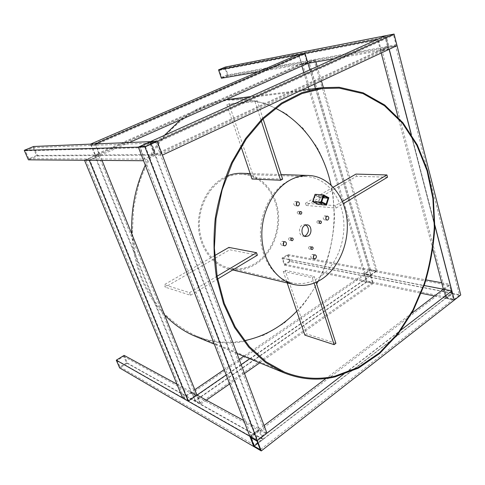 <?xml version="1.0" encoding="UTF-8"?>
<svg xmlns="http://www.w3.org/2000/svg" width="485" height="485" viewBox="0 0 485 485"><rect width="100%" height="100%" fill="white"/><g stroke="black" fill="none" stroke-linecap="round" stroke-linejoin="round"><path stroke-width="0.36" stroke-dasharray="2.42 1.82" d="M434.457 295.995L445.782 298.323L443.381 289.212L449.886 284.265L452.238 293.334L445.782 298.323L454.275 300.063L445.782 298.323L452.238 293.334L460.75 295.001M459.495 295.28L454.105 299.494L447.024 298.045L452.402 293.886L459.495 295.28L395.663 46.051L389.164 49.082L381.968 50.325L388.436 47.324L395.663 46.051M266.932 433.129L259.439 429.049L150.465 141.644L155.588 155.158L388.364 47.148L385.411 35.757L388.364 47.148L397.039 45.62L388.364 47.148L380.61 50.749L388.364 47.148L452.238 293.334L290.224 261.554L284.392 265.192L282.009 258.123L287.872 254.516L290.224 261.554M389.243 49.258L380.61 50.749L377.591 39.279M434.845 225.137L411.341 134.484M432.905 249.417L398.1 117.188M381.204 53.01L380.61 50.749L334.45 58.721M452.402 293.886L388.436 47.324M454.105 299.494L389.164 49.082M447.024 298.045L381.968 50.325M445.782 298.323L443.381 289.212L445.782 298.323L253.825 446.582L263.306 439.252L259.439 429.049L249.866 436.324L259.439 429.049L243.773 420.519M451.371 291.479L453.36 299.154L446.285 297.705L444.284 290.109L451.371 291.479L256.989 441.065M401.289 329.77L342.846 374.729M411.801 313.219L325.926 378.5M264.076 425.521L249.866 436.324M444.284 290.109L250.806 437.531M453.36 299.154L260.299 449.71M446.285 297.705L257.814 443.223M251.278 436.057L257.468 439.574L265.501 433.396L259.263 429.983L251.278 436.057L139.892 146.64M145.409 146.476L257.468 439.574M155.637 141.85L265.501 433.396M150.768 144.051L259.263 429.983M150.465 141.644L155.588 155.158L162.39 155.109M161.384 153.975L157.079 142.541L151.447 142.76L155.721 154.03L161.384 153.975L396.063 44.79L393.602 35.169L386.369 36.569L388.837 46.075L396.063 44.79M155.721 154.03L388.837 46.075M157.079 142.541L393.602 35.169M151.447 142.76L386.369 36.569M289.545 261.276L284.683 264.301L282.7 258.414L287.581 255.401L289.545 261.276L451.505 292.995L446.121 297.147L444.127 289.557L449.546 285.435L451.505 292.995M287.872 254.516L426.012 279.881M441.683 282.761L449.886 284.265M284.392 265.192L421.241 293.286M282.009 258.123L424.151 285.507M287.581 255.401L449.546 285.435M284.683 264.301L446.121 297.147M282.7 258.414L444.127 289.557M225.319 67.045L228.114 75.411L221.384 78.255M227.319 74.951L221.712 77.321L219.353 70.319L224.991 67.979L227.319 74.951L387.479 46.499L381.01 49.494L378.494 39.946L385.011 36.999L387.479 46.499M228.114 75.411L388.364 47.148M257.971 71.938L307.945 63.305L301.391 64.432L298.414 54.496M224.991 67.979L385.011 36.999M221.712 77.321L381.01 49.494M219.353 70.319L378.494 39.946M33.544 146.488L37.642 155.94L28.415 159.838M36.539 155.479L28.845 158.722L25.378 150.811L33.119 147.598L36.539 155.479L154.169 154.497L144.154 159.135L139.789 147.798L149.895 143.233L154.169 154.497M37.642 155.94L155.588 155.158L143.578 160.729M33.119 147.598L149.895 143.233M28.845 158.722L144.154 159.135M25.378 150.811L139.789 147.798M124.087 355.372L127.44 363.101L119.674 367.951M126.518 362.865L120.037 366.902L117.206 360.434L123.724 356.414L126.518 362.865L262.203 439.016L254.292 445.115L251 436.573L258.972 430.504L262.203 439.016M127.44 363.101L263.306 439.252M176.922 384.132L197.007 395.063L200.687 404.157L195.091 401.016L191.429 392.025L197.007 395.063L191.429 392.025L95.193 155.558L100.055 155.527L89.27 160.311M123.724 356.414L258.972 430.504M120.037 366.902L254.292 445.115M117.206 360.434L251 436.573M182.657 398.021L194.837 389.697M195.807 395.311L188.441 400.386L183.845 397.779L191.163 392.771L195.807 395.311L98.758 155.921L89.78 159.904L85.809 159.88L94.708 155.946L98.758 155.921M84.523 160.274L95.193 155.558L90.543 144.13M102.032 160.408L100.055 155.527L95.193 155.558L308.721 61.195L315.317 60.031L307.945 63.305L301.391 64.432L301.858 66.002M191.163 392.771L94.708 155.946M188.441 400.386L89.78 159.904M183.845 397.779L85.809 159.88M308.854 89.325L364.193 273.952L370.455 269.678L377.112 270.903L370.831 275.231L364.193 273.952L370.831 275.231L373.262 283.434L366.63 282.076L364.193 273.952L243.761 356.263M370.473 275.813L372.504 282.64L366.975 281.512L364.944 274.74L370.473 275.813L196.843 395.566L199.911 403.138L195.249 400.531L192.193 393.032L196.843 395.566M315.426 88.5L370.831 275.231L249.733 358.718M241.172 364.617L226.192 374.941M239.202 359.379L224.155 369.661M373.262 283.434L259.754 362.835M244.513 373.498L229.647 383.896M206.386 400.167L200.687 404.157M366.63 282.076L195.091 401.016M364.944 274.74L192.193 393.032M372.504 282.64L199.911 403.138M366.975 281.512L195.249 400.531M304.659 54.187L307.144 62.565L301.682 63.517L299.203 55.229L304.659 54.187L95.351 144.918L99.255 154.57L95.205 154.606L91.325 145.07L95.351 144.918M95.363 143.93L100.055 155.527L129.374 142.523M299.203 55.229L91.325 145.07M307.144 62.565L99.255 154.57M301.682 63.517L95.205 154.606M376.033 271.157L370.801 274.765L365.266 273.704L370.485 270.133L376.033 271.157L314.153 60.401L308.011 63.123L302.549 64.069L308.654 61.371L314.153 60.401M377.112 270.903L323.374 87.518M321.434 80.898L317.208 66.493M315.874 61.934L315.317 60.031M370.455 269.678L308.721 61.195M314.171 84.287L309.873 69.798M308.181 87.082L303.816 72.532M370.485 270.133L308.654 61.371M370.801 274.765L308.011 63.123M365.266 273.704L302.549 64.069M323.889 196.546L321.682 195.643L323.889 196.546M323.356 196.758L321.446 196.376L323.21 197.219M321.749 203.191L319.536 202.287L321.749 203.191M297.869 211.405C296.941 212.485 297.026 213.339 298.117 213.958L298.651 213.837C299.572 212.757 299.487 211.903 298.396 211.284L297.869 211.405M317.529 220.784C316.65 221.833 316.717 222.663 317.748 223.276L318.275 223.155C319.16 222.1 319.088 221.269 318.057 220.663L317.529 220.784M309.212 246.623C308.327 247.653 308.387 248.478 309.375 249.102L309.97 248.975C310.849 247.938 310.794 247.114 309.8 246.495L309.212 246.623M289.26 237.771C288.339 238.826 288.399 239.675 289.448 240.311L290.054 240.184C290.976 239.123 290.909 238.274 289.86 237.644L289.26 237.771M283.798 242.209L282.682 241.3L281.724 241.5C280.288 243.13 280.378 244.446 282.003 245.452L283.349 244.949M296.729 202.421L295.541 201.566L294.753 201.748C293.31 203.433 293.449 204.761 295.177 205.719L296.493 205.076M326.12 216.904L324.944 215.849L324.168 216.037C322.816 217.656 322.925 218.929 324.507 219.863L325.884 219.081M313.819 255.498L312.71 254.407L311.782 254.607C310.436 256.183 310.509 257.45 312.007 258.414L313.419 257.771M305.92 224.907L304.695 224.519L302.27 225.07C298.081 227.265 298.766 235.837 303.131 236.177L304.416 236.128M224.797 178.244C209.18 186.161 198.28 206.737 199.42 227.065C200.499 247.411 213.285 264.404 229.193 268.053C238.093 269.987 246.623 268.526 254.789 263.664C270.782 253.952 280.166 231.866 277.353 211.569C274.613 191.266 259.711 174.988 241.724 174.339C235.952 174.157 230.308 175.455 224.797 178.244M288.084 181.038C271.327 190.071 259.42 213.582 260.469 236.716C261.451 259.869 275.037 278.972 291.94 282.84C301.397 284.877 310.467 283.088 319.148 277.469C336.154 266.259 346.223 241.306 343.471 218.462C340.797 195.613 325.265 177.267 306.15 176.564C300.015 176.364 293.995 177.856 288.084 181.038M342.422 201.463L335.329 205.695L336.05 208.065L306.211 205.458L356.584 176.267L355.954 174.091M335.329 205.695L305.495 203.203L306.211 205.458M283.288 271.418L312.322 277.735L314.213 276.498L285.131 270.26L283.288 271.418L287.187 282.925M226.707 176.207L224.458 177.274C208.501 185.343 197.346 206.343 198.492 227.119C199.571 247.908 212.618 265.283 228.853 269.048C237.983 271.048 246.732 269.557 255.104 264.561C271.448 254.619 281.021 232.036 278.129 211.296C275.31 190.544 260.063 173.921 241.651 173.29M282.628 179.141L253.982 177.965L252 179.013M328.842 197.692L320.536 197.104L315.038 194.327M318.178 204.409L320.536 197.104M257.396 255.195L229.744 249.769L228.89 247.405M214.667 255.607L164.233 284.701L165.215 287.162L229.744 249.769M217.098 276.214L189.514 292.661L164.233 284.701M189.514 292.661L190.526 295.268L165.215 287.162M190.526 295.268L217.619 279.033M312.322 277.735L314.068 283.107M304.859 335.117L306.611 333.886L285.131 270.26M335.899 343.344L306.611 333.886M316.087 282.27L314.213 276.498M387.521 177.225L356.584 176.267M336.05 208.065L343.325 203.712M333.274 187.18L305.495 203.203M253.982 177.965L228.962 103.845L226.865 104.784L241.1 146.828M263.106 118.983L257.147 100.595L228.962 103.845M257.147 100.595L254.977 101.583L226.865 104.784M254.977 101.583L261.245 120.85M315.353 195.34L313.449 201.214L317.863 203.403L319.754 197.559L315.353 195.34L323.634 195.904M321.713 201.863L313.449 201.214M326.15 204.082L317.863 203.403M323.022 197.795L319.754 197.559M275.522 108.264C265.44 103.275 254.698 100.413 243.294 99.667L227.998 100.165C215.492 102.311 203.27 106.651 191.333 113.181C179.765 120.947 169.241 130.659 159.753 142.317C151.071 154.939 144.087 168.835 138.801 183.997L133.648 207.586L132.423 231.697C133.539 247.714 136.631 262.955 141.687 277.42C147.779 291.158 155.382 303.295 164.506 313.825C174.309 323.265 184.961 330.661 196.461 336.02C211.745 342.083 227.18 343.744 242.773 340.997L244.446 340.688M196.007 336.62C211.442 342.768 227.029 344.453 242.767 341.67L264.349 334.996L284.077 323.222L301.227 307.126C311.224 294.559 319.36 280.639 325.629 265.368C330.746 249.587 333.728 233.382 334.583 216.753L332.825 192.133C329.624 176.031 324.301 160.953 316.85 146.9L302.979 128.192L285.665 113.375L265.501 103.366L243.3 98.952L227.72 99.461M225.871 99.716C209.902 102.056 194.782 108.767 180.493 119.843M164.391 135.37C156.867 144.154 150.502 154.091 145.288 165.167M131.805 233.97C134.005 267.162 144.936 294.171 164.597 314.983M296.759 311.2C304.495 303.155 311.127 294.092 316.65 284.01M318.081 281.312C333.377 250.648 337.675 218.511 330.976 184.9M321.446 196.376L321.682 195.643M319.3 203.033L319.536 202.287M298.117 213.958L300.615 214.225M317.748 223.276L320.288 223.573M309.375 249.102L311.891 249.52M289.448 240.311L291.921 240.699M282.003 245.452L284.459 245.865M295.177 205.719L297.675 205.943M324.507 219.863L327.06 220.141M312.007 258.414L314.522 258.875M303.131 236.177L305.641 236.541M291.94 282.84L229.193 268.053M281.142 174.57L250.157 173.569M232.739 269.969L228.853 269.048M306.15 176.564L241.724 174.339M304.695 224.519L307.205 224.828M312.71 254.407L315.226 254.849M324.944 215.849L327.496 216.116M295.541 201.566L298.039 201.772M282.682 241.3L285.138 241.694M289.86 237.644L292.334 238.014M309.8 246.495L312.316 246.901M318.057 220.663L320.591 220.948M298.396 211.284L300.9 211.533M321.858 203.839L322.076 203.154M323.998 197.183L324.216 196.504M322.476 88.506L227.998 100.165M284.562 372.092L196.461 336.02M301.373 90.258L250.333 96.636M236.977 353.474L214.315 344.15"/><path stroke-width="0.73" d="M342.846 374.729L257.28 440.55L261.257 450.941L253.825 446.582L249.866 436.324L257.28 440.55L266.932 433.129L157.219 141.365L150.465 141.644L138.328 147.119L144.936 146.931L157.219 141.365L162.39 155.109L397.039 45.62L460.75 295.001L454.275 300.063L434.845 225.137M394.087 34.059L385.411 35.757L150.465 141.644L33.544 146.488L24.25 150.338L28.415 159.838L143.578 160.729L138.328 147.119L150.465 141.644L157.219 141.365L394.087 34.059L397.039 45.62L389.243 49.258L411.341 134.484M424.151 285.507L443.381 289.212L432.905 249.417M398.1 117.188L381.204 53.01M411.801 313.219L443.381 289.212L451.887 290.848L454.275 300.063L261.257 450.941M250.806 437.531L256.989 441.065L260.299 449.71L254.104 446.091L250.806 437.531M451.887 290.848L401.289 329.77M325.926 378.5L264.076 425.521M257.814 443.223L254.104 446.091M145.409 146.476L155.637 141.85L150.017 142.075L139.892 146.64L145.409 146.476M24.25 150.338L138.328 147.119L249.866 436.324L257.28 440.55L144.936 146.931M150.017 142.075L150.768 144.051M426.012 279.881L441.683 282.761M421.241 293.286L434.457 295.995M257.971 71.938L221.384 78.255L218.547 69.846L225.319 67.045L385.411 35.757L377.591 39.279L218.547 69.846M304.962 53.241L95.363 143.93L90.543 144.13L298.414 54.496L304.962 53.241L307.945 63.305L334.45 58.721M116.267 360.185L249.866 436.324L253.825 446.582L119.674 367.951L116.267 360.185L124.087 355.372L176.922 384.132M226.192 374.941L197.007 395.063L243.773 420.519M102.032 160.408L197.007 395.063L188.162 401.162L182.657 398.021L84.523 160.274L89.27 160.311L188.162 401.162M249.733 358.718L241.172 364.617M243.761 356.263L239.202 359.379M224.155 369.661L194.837 389.697M259.754 362.835L244.513 373.498M229.647 383.896L206.386 400.167M309.873 69.798L307.945 63.305L129.374 142.523M323.374 87.518L321.434 80.898M317.208 66.493L315.874 61.934M315.426 88.5L314.171 84.287M308.854 89.325L308.181 87.082M303.816 72.532L301.858 66.002M323.21 197.219L323.98 197.243L323.356 196.758M319.627 202.997L321.84 203.894L319.627 202.997M300.367 211.654C299.445 212.739 299.524 213.594 300.615 214.225L301.155 214.097C302.076 213.012 301.991 212.157 300.9 211.533L300.367 211.654M320.07 221.069C319.185 222.13 319.257 222.961 320.288 223.573L320.815 223.452C321.7 222.391 321.628 221.554 320.591 220.948L320.07 221.069M311.722 247.029C310.843 248.065 310.897 248.896 311.891 249.52L312.486 249.393C313.365 248.35 313.31 247.52 312.316 246.901L311.722 247.029M291.734 238.147C290.812 239.208 290.873 240.057 291.921 240.699L292.534 240.572C293.455 239.505 293.389 238.656 292.334 238.014L291.734 238.147M284.18 241.9C282.743 243.537 282.834 244.858 284.459 245.865L285.435 245.659C286.871 244.016 286.774 242.694 285.138 241.694L284.18 241.9M297.25 201.954C295.808 203.651 295.947 204.979 297.675 205.943L298.475 205.761C299.918 204.058 299.772 202.724 298.039 201.772L297.25 201.954M326.72 216.298C325.362 217.929 325.477 219.208 327.06 220.141L327.848 219.954C329.206 218.323 329.085 217.044 327.496 216.116L326.72 216.298M314.298 255.049C312.952 256.632 313.025 257.905 314.522 258.875L315.462 258.669C316.808 257.08 316.729 255.807 315.226 254.849L314.298 255.049M304.774 225.379C300.579 227.586 301.258 236.201 305.641 236.541L308.175 235.977C312.364 233.721 311.631 225.101 307.205 224.828L304.774 225.379M304.416 236.128L305.665 235.619C309.303 231.879 309.388 228.302 305.92 224.907M321.991 279.02C339.409 267.477 349.703 241.857 346.878 218.408C344.132 194.964 328.224 176.14 308.618 175.455C302.373 175.267 296.238 176.795 290.218 180.038C273.061 189.289 260.833 213.412 261.882 237.171C262.858 260.942 276.741 280.566 294.031 284.556C303.755 286.665 313.074 284.822 321.991 279.02M250.157 173.569L241.651 173.29C236.601 173.139 231.624 174.109 226.707 176.207M263.106 118.983L282.628 179.141L280.585 180.244L252 179.013L241.1 146.828M323.319 194.873L315.038 194.327L312.655 201.669L318.178 204.409L326.466 205.1L328.842 197.692L323.319 194.873L320.912 202.33L326.466 205.1M217.619 279.033L257.396 255.195L256.529 252.697L228.89 247.405L214.667 255.607M283.349 244.949L283.798 242.209M296.493 205.076L296.729 202.421M325.884 219.081L326.12 216.904M313.419 257.771L313.819 255.498M256.529 252.697L217.098 276.214M287.187 282.925L304.859 335.117L334.104 344.659L335.899 343.344L316.087 282.27M314.068 283.107L334.104 344.659M343.325 203.712L387.521 177.225L386.897 174.939L355.954 174.091L333.274 187.18M386.897 174.939L342.422 201.463M261.245 120.85L280.585 180.244M321.713 201.863L326.15 204.082L328.06 198.153L323.634 195.904L321.713 201.863M320.912 202.33L312.655 201.669M328.06 198.153L323.022 197.795M339.179 88.118L322.476 88.506L301.979 93.575L281.888 103.796L263.034 119.055L246.265 138.965L232.4 162.851L222.148 189.78L216.031 218.602L214.364 248.011L217.183 276.692L224.282 303.386L235.231 326.999L249.417 346.672L266.119 361.81L284.562 372.092C301.318 378.694 318.148 380.028 335.056 376.099L358.282 367.381L379.458 352.831L397.839 333.407L412.874 310.115L424.145 283.974C429.746 265.465 433.129 246.507 434.305 227.101L432.881 198.365L427.055 170.781L416.882 145.409L402.556 123.342L384.423 105.718L363.035 93.629L339.179 88.118M335.044 376.9L358.403 368.115L379.688 353.468L398.161 333.929L413.268 310.509L424.593 284.228C430.219 265.622 433.626 246.568 434.803 227.059L433.378 198.177L427.521 170.447L417.306 144.93L402.914 122.741L384.69 104.996L363.18 92.829L339.191 87.258L322.179 87.658L301.591 92.787L281.403 103.081L262.464 118.425L245.616 138.443L231.691 162.463C224.046 180.153 218.565 198.832 215.243 218.492C213.279 238.341 213.661 257.802 216.395 276.88L223.524 303.713L234.516 327.454L248.756 347.236L265.531 362.471L284.052 372.832C300.973 379.525 317.972 380.883 335.044 376.9M250.333 96.636L225.871 99.716M180.493 119.843L164.391 135.37M145.288 165.167C135.315 186.822 130.823 209.75 131.805 233.97M164.597 314.983C174.042 324.689 184.512 331.904 196.007 336.62L214.315 344.15M244.446 340.688C264.398 336.469 281.84 326.635 296.759 311.2M316.65 284.01L318.081 281.312M330.976 184.9C323.877 151.593 303.816 122.22 275.522 108.264M308.618 175.455L281.142 174.57M294.031 284.556L232.739 269.969M322.179 87.658L301.373 90.258M284.052 372.832L236.977 353.474"/></g></svg>
